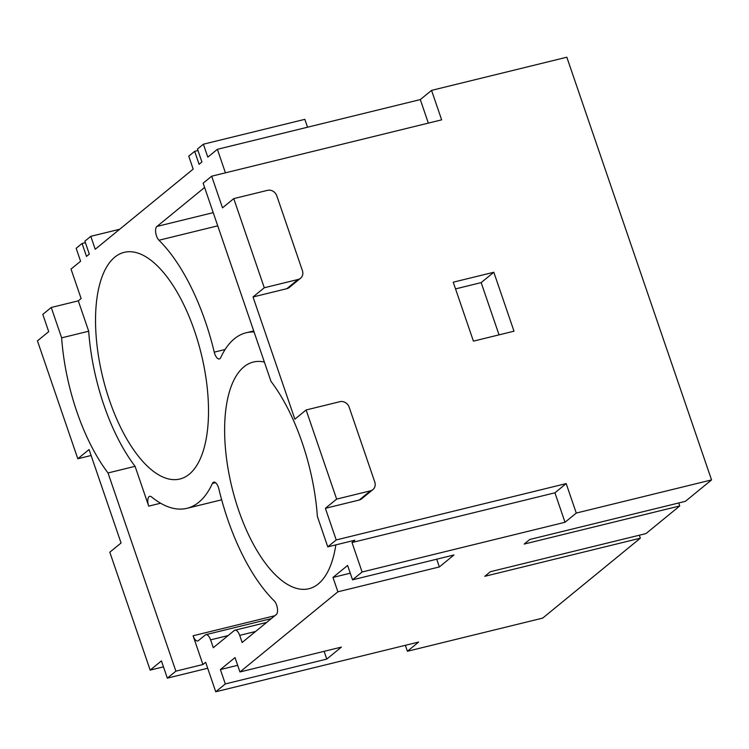 <?xml version="1.0" encoding="UTF-8"?>
<svg xmlns="http://www.w3.org/2000/svg" width="749" height="749" viewBox="0 0 749 749"><rect width="100%" height="100%" fill="white"/><g stroke="black" fill="none" stroke-linecap="round" stroke-linejoin="round"><path stroke-width="1.12" d="M711.55 479.922L576.271 513.065L565.018 522.278L362.104 572.002L352.536 579.829L453.988 554.972L439.354 566.946L337.893 591.813L239.952 671.965L341.404 647.099L326.77 659.083L225.318 683.94L215.74 691.776L418.654 642.052L407.4 651.265L542.679 618.112L640.339 538.194L484.772 576.309L490.398 571.702L645.975 533.588L679.746 505.95L524.178 544.064L529.805 539.458L685.372 501.343L711.55 479.922L566.834 57.224L431.555 90.376L420.292 99.589L428.344 123.108M211.677 176.202L203.138 183.187L270.988 381.381A132.152 57.308 -103.8 0 1 317.379 516.492L327.772 546.854L336.217 539.945L325.384 508.318L336.638 499.106L306.126 409.965L294.863 419.178L253.022 296.969L264.285 287.756L233.763 198.616L222.509 207.829L211.677 176.202L441.648 119.849L431.555 90.376M77.812 458.753L89.075 449.54L121.066 542.997L109.813 552.21L150.175 670.102L161.428 660.89L167.336 678.145L175.884 671.151L108.025 472.956A132.152 57.308 -103.8 0 1 61.643 337.846L51.241 307.483L42.805 314.393L48.704 331.648L37.45 340.861L77.812 458.753L91.106 455.495M264.285 287.756L298.102 279.471A7.724 6.816 50.7 0 0 300.536 278.263A7.724 6.816 50.7 0 0 302.409 270.623L276.812 195.863A7.724 6.816 -129.3 0 0 267.58 190.33L233.763 198.616M407.4 651.265L405.359 645.31M678.725 502.972L679.746 505.95M225.43 172.832L217.379 149.313L420.292 99.589M639.318 535.217L640.339 538.194M493.825 272.252L514.001 331.198L473.424 341.141L453.239 282.195L493.825 272.252L481.158 282.616L455.532 288.889M213.212 212.641L156.85 226.451A7.724 3.352 -103.8 0 0 155.755 232.902A7.724 3.352 -103.8 0 0 158.947 240.242A146.841 63.674 76.2 0 1 214.261 352.161A7.724 3.352 -103.8 0 0 219.382 358.949A7.724 3.352 -103.8 0 0 220.721 357.638A146.841 63.674 76.2 0 1 246.159 332.771A146.841 63.674 76.2 0 1 254.08 331.994M175.884 671.151L202.932 664.522L205.657 662.294L215.74 691.776M207.688 668.248L167.336 678.145M276.269 614.629A7.724 3.352 -103.8 0 0 277.373 608.179A7.724 3.352 -103.8 0 0 274.181 600.838A146.841 63.674 76.2 0 1 218.858 488.928A7.724 3.352 -103.8 0 0 213.746 482.131A7.724 3.352 -103.8 0 0 212.407 483.442A146.841 63.674 76.2 0 1 186.969 508.309A146.841 63.674 76.2 0 1 151.551 496.933A7.724 3.352 -103.8 0 0 149.688 496.334A7.724 3.352 -103.8 0 0 148.714 506.137L135.082 466.327A132.152 57.308 -103.8 0 1 88.691 331.217L78.299 300.855L81.117 298.551L71.024 269.078L80.592 261.251L76.164 248.312L82.072 243.472L86.5 256.411L89.318 254.108L84.89 241.169L90.798 236.328L95.226 249.267L193.176 169.115L188.748 156.176L194.656 151.345L199.084 164.284L201.902 161.981L197.474 149.042L203.382 144.201L207.81 157.14L217.379 149.313M362.104 572.002L352.011 542.529L354.829 540.226L327.772 546.854M253.022 296.969L286.839 288.683A7.724 6.816 50.7 0 0 289.273 287.476L300.536 278.263M109.523 400.462A116.704 50.604 76.2 0 1 124.25 252.338A116.704 50.604 76.2 0 1 194.525 330.908A116.704 50.604 76.2 0 1 179.797 479.032A116.704 50.604 76.2 0 1 109.523 400.462M204.599 187.465L156.878 226.516M203.382 144.201L304.843 119.344L307.539 127.218M82.072 243.472L85.395 242.657M194.656 151.345L197.979 150.53M90.798 236.328L119.69 229.25M242.114 642.502L276.25 614.564M78.299 300.855L51.241 307.483M135.082 466.327L108.025 472.956M202.932 664.522L193.092 635.77A7.724 3.352 -103.8 0 0 197.745 640.966A7.724 3.352 -103.8 0 0 198.363 640.648L205.301 634.974A7.724 3.352 76.2 0 1 205.928 634.656A7.724 3.352 76.2 0 1 210.581 639.861L228.099 635.564M336.638 499.106L370.465 490.82A7.724 6.816 50.7 0 0 372.899 489.612A7.724 6.816 50.7 0 0 374.762 481.972L349.165 407.203A7.724 6.816 -129.3 0 0 339.943 401.679L306.126 409.965M325.384 508.318L359.202 500.032A7.724 6.816 50.7 0 0 361.636 498.825L372.899 489.612M234.381 630.433L213.268 647.707M150.175 670.102L163.469 666.844M576.271 513.065L566.178 483.592L554.925 492.805L565.018 522.278M234.4 630.489A7.724 3.352 76.2 0 1 235.017 630.171A7.724 3.352 76.2 0 1 239.671 635.377L255.587 631.482M566.178 483.592L336.217 539.945M335.852 544.879A116.704 50.604 76.2 0 1 318.269 583.948A116.704 50.604 76.2 0 1 308.878 588.742A116.704 50.604 76.2 0 1 235.036 498.928A116.704 50.604 76.2 0 1 243.94 366.851A116.704 50.604 76.2 0 1 253.331 362.048A116.704 50.604 76.2 0 1 264.378 362.076M225.318 683.94L220.393 669.559L235.027 657.585L239.952 671.965M337.893 591.813L332.977 577.432L347.611 565.458L352.536 579.829M242.161 642.548L239.699 635.358M210.609 639.843L213.315 647.745M352.011 542.529L554.925 492.805M88.691 331.217L61.643 337.846M481.158 282.616L499.049 334.859M436.704 559.213L439.354 566.946M332.977 577.432L350.26 573.2M324.12 651.34L326.77 659.083M220.393 669.559L237.676 665.327M217.734 225.842L158.947 240.242M286.839 288.683L298.102 279.471M225.103 349.502L214.261 352.161M160.604 503.225L148.714 506.137M193.092 635.77L274.817 615.744M359.202 500.032L370.465 490.82M215.534 482.674L212.407 483.442M253.714 330.927L246.159 332.771M205.928 634.656L271.269 618.646M235.017 630.171L266.653 622.428M221.657 499.808L186.969 508.309"/></g></svg>
